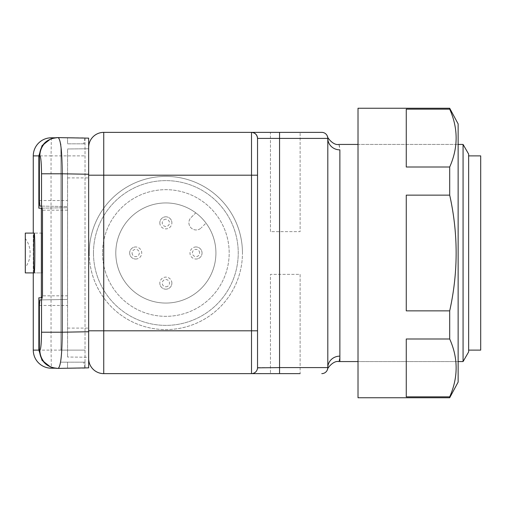 <?xml version="1.0" encoding="UTF-8"?>
<svg xmlns="http://www.w3.org/2000/svg" width="506" height="506" viewBox="0 0 506 506"><rect width="100%" height="100%" fill="white"/><g stroke="black" fill="none" stroke-linecap="round" stroke-linejoin="round"><path stroke-width="0.38" stroke-dasharray="2.53 1.9" d="M202.046 253A6.034 6.034 0 0 0 196.018 246.966A6.034 6.034 0 0 1 202.046 253A6.034 6.034 0 0 1 196.018 259.034A6.034 6.034 0 0 0 202.046 253M199.636 253A3.618 3.618 0 0 0 196.018 249.382A3.618 3.618 0 0 0 192.394 253A3.618 3.618 0 0 0 196.018 256.618A3.618 3.618 0 0 0 199.636 253M196.018 246.966A6.034 6.034 0 0 0 189.984 253A6.034 6.034 0 0 0 196.018 259.034A6.034 6.034 0 0 1 189.984 253A6.034 6.034 0 0 1 196.018 246.966M165.86 216.808A6.034 6.034 0 0 0 159.826 222.842A6.034 6.034 0 0 1 165.86 216.808A6.034 6.034 0 0 1 171.888 222.842A6.034 6.034 0 0 0 165.86 216.808M165.86 219.225A3.618 3.618 0 0 0 162.236 222.842A3.618 3.618 0 0 0 165.86 226.46A3.618 3.618 0 0 0 169.478 222.842A3.618 3.618 0 0 0 165.86 219.225M159.826 222.842A6.034 6.034 0 0 0 165.86 228.876A6.034 6.034 0 0 0 171.888 222.842A6.034 6.034 0 0 1 165.86 228.876A6.034 6.034 0 0 1 159.826 222.842M129.669 253A6.034 6.034 0 0 0 135.703 259.034A6.034 6.034 0 0 1 129.669 253A6.034 6.034 0 0 1 135.703 246.966A6.034 6.034 0 0 0 129.669 253M132.079 253A3.618 3.618 0 0 0 135.703 256.618A3.618 3.618 0 0 0 139.321 253A3.618 3.618 0 0 0 135.703 249.382A3.618 3.618 0 0 0 132.079 253M135.703 259.034A6.034 6.034 0 0 0 141.731 253A6.034 6.034 0 0 0 135.703 246.966A6.034 6.034 0 0 1 141.731 253A6.034 6.034 0 0 1 135.703 259.034M165.86 289.192A6.034 6.034 0 0 0 171.888 283.158A6.034 6.034 0 0 1 165.86 289.192A6.034 6.034 0 0 1 159.826 283.158A6.034 6.034 0 0 0 165.86 289.192M165.86 286.775A3.618 3.618 0 0 0 169.478 283.158A3.618 3.618 0 0 0 165.86 279.54A3.618 3.618 0 0 0 162.236 283.158A3.618 3.618 0 0 0 165.86 286.775M171.888 283.158A6.034 6.034 0 0 0 165.86 277.124A6.034 6.034 0 0 0 159.826 283.158A6.034 6.034 0 0 1 165.86 277.124A6.034 6.034 0 0 1 171.888 283.158M195.765 212.855A50.062 50.062 0 0 0 115.798 253A50.062 50.062 0 0 0 165.86 303.062A50.062 50.062 0 0 0 206.005 223.089L201.255 227.839L206.005 223.089A50.062 50.062 0 0 0 195.765 212.855L191.021 217.599A7.236 7.236 0 0 0 191.021 227.839A7.236 7.236 0 0 0 201.255 227.839A7.236 7.236 0 0 1 191.021 227.839A7.236 7.236 0 0 1 191.021 217.599L195.765 212.855M215.917 253A50.062 50.062 0 0 0 165.86 202.938A50.062 50.062 0 0 0 115.798 253A50.062 50.062 0 0 0 165.86 303.062A50.062 50.062 0 0 0 215.917 253M102.528 253A63.332 63.332 0 0 0 165.86 316.332A63.332 63.332 0 0 0 229.186 253A63.332 63.332 0 0 0 165.86 189.668A63.332 63.332 0 0 0 102.528 253A63.332 63.332 0 0 0 165.86 316.332A63.332 63.332 0 0 0 229.186 253A63.332 63.332 0 0 0 165.86 189.668A63.332 63.332 0 0 0 102.528 253M93.477 253A72.377 72.377 0 0 0 165.86 325.377A72.377 72.377 0 0 0 238.237 253A72.377 72.377 0 0 0 165.86 180.623A72.377 72.377 0 0 0 93.477 253A72.377 72.377 0 0 0 165.86 325.377A72.377 72.377 0 0 0 238.237 253A72.377 72.377 0 0 0 165.86 180.623A72.377 72.377 0 0 0 93.477 253M339.412 359.785L339.874 356.135A12.062 11.461 180 0 0 327.806 367.596L327.806 138.404C327.414 135.716 327.414 135.716 327.806 138.404A12.062 11.461 180 0 0 339.874 149.865L339.874 361.569L339.874 149.865L339.406 146.202M270.451 231.64L270.451 132.37L300.115 132.37L270.451 132.37L300.115 132.37L270.451 132.37L270.451 231.64L300.115 231.64L300.115 132.37L300.115 231.64L270.451 231.64M300.115 274.36L300.115 373.63L270.451 373.63L300.115 373.63L270.451 373.63L300.115 373.63L300.115 274.36L270.451 274.36L270.451 373.63L270.451 274.36L300.115 274.36M89.258 253C89.277 269.23 94.103 284.17 103.736 297.813A76.602 76.602 0 0 0 242.456 253A76.602 76.602 0 0 1 165.86 329.602A76.602 76.602 0 0 1 89.258 253A76.602 76.602 0 0 1 165.86 176.398A76.602 76.602 0 0 1 242.456 253A76.602 76.602 0 0 0 103.736 208.187C94.11 221.811 89.29 236.751 89.258 253M339.298 145.791L338.837 144.431M88.658 330.804L88.658 147.448L88.658 358.552L88.658 330.804L103.736 330.804L103.736 297.813M88.658 358.552A15.079 15.079 0 0 0 103.736 373.63L251.507 373.63A6.034 6.034 0 0 0 257.535 367.596L257.535 138.404C257.149 134.767 255.144 132.755 251.507 132.37L103.736 132.37A15.079 15.079 0 0 0 88.658 147.448M257.535 330.804L251.507 330.804L251.507 373.63C255.144 373.245 257.149 371.233 257.535 367.596L257.535 138.404L279.559 138.404L279.559 367.596L257.535 367.596L257.535 175.196L251.507 175.196L251.507 330.804L103.736 330.804L103.736 373.63M257.535 367.596C257.149 371.233 255.144 373.245 251.507 373.63L300.115 373.63M321.778 132.37L251.507 132.37A6.034 6.034 0 0 1 257.535 138.404A6.034 6.034 0 0 0 251.507 132.37L251.507 175.196L103.736 175.196L103.736 132.37M327.806 367.596C327.414 370.284 327.414 370.284 327.806 367.596L279.559 367.596L279.559 373.63M338.837 361.569L339.298 360.202M468.638 350.108L468.638 155.892L468.638 350.108M358.014 361.569L458.139 361.569L358.014 361.569L358.014 144.431L458.139 144.431L358.014 144.431L358.014 361.569M463.066 361.569L463.066 144.431M468.638 351.917L468.638 154.083M480.7 350.108L480.7 155.892M41.555 299.894L67.545 299.444L67.564 357.04L67.557 148.96L67.545 206.556L39.841 206.075M39.841 299.925L67.545 299.444L67.545 295.82L42.485 295.82M41.555 206.106L67.545 206.556L67.545 295.82M67.545 177.91L88.658 177.91L88.658 148.77L67.557 148.96L88.658 148.77L88.658 138.144L57.823 137.607M88.658 177.91L88.658 357.23L67.564 357.04L88.658 357.23L88.658 367.856L57.823 368.393M42.188 272.905L42.188 233.095L34.155 233.095L42.188 233.095L42.188 272.905L34.155 272.905L42.188 272.905L42.188 233.095L42.188 272.905M25.3 238.522L25.3 267.478L25.3 238.522A24.124 24.124 0 0 1 25.3 267.478M25.3 233.095L25.3 272.905M85.033 367.919L85.033 362.169L67.545 362.169L67.545 368.204L67.545 362.169L60.91 362.169L85.033 362.169L85.033 137.796L54.838 137.796L57.026 137.796L50.53 138.998M68.968 368.204L85.033 368.204L85.033 138.081M42.302 208.149L67.545 207.707L67.545 298.293L67.545 207.707L38.854 208.206M38.854 297.794L42.302 297.851M68.968 137.796L67.545 137.796L67.545 143.831L85.033 143.831L67.545 143.831L67.545 137.796L57.026 137.796M33.27 272.905L33.27 233.095M51.365 137.796L51.049 155.892L33.27 155.892L33.27 350.108L51.049 350.108L51.365 368.204M60.91 350.108L60.91 143.831L60.91 155.892L85.033 155.892L51.049 155.892L51.049 350.108L85.033 350.108L60.91 350.108L60.91 155.892M50.53 367.002L57.026 368.204M458.139 361.569L458.139 144.431L458.139 361.569M458.139 123.926L458.139 382.074M449.695 108.246L449.695 109.157L406.267 109.157L406.267 167.012L406.267 109.157L406.267 167.012L449.695 167.012L449.695 195.145L406.267 195.145L406.267 310.855L406.267 195.145L406.267 310.855L449.695 310.855L449.695 338.988L406.267 338.988L406.267 396.843L406.267 338.988L406.267 396.843L449.695 396.843L449.695 397.754M358.014 397.754L358.014 108.246M449.695 167.012C458.278 147.815 458.278 128.537 449.695 109.157M449.695 310.855C458.284 272.247 458.284 233.677 449.695 195.145M449.695 396.843C458.278 377.647 458.278 358.362 449.695 338.988M103.736 208.187L103.736 175.196L88.658 175.196M279.559 132.37L279.559 138.404L327.806 138.404M39.379 200.528L67.545 200.528M67.545 210.18L42.485 210.18M39.379 305.472L67.545 305.472M67.545 328.09L88.658 328.09M84.976 367.919L83.724 362.169M84.976 138.081L83.724 143.831M67.57 357.04L67.57 148.96"/><path stroke-width="0.76" d="M327.496 369.525L327.496 369.525C326.68 369.304 333.037 360.259 338.837 361.569L339.874 361.569L339.874 149.865C338.704 142.635 338.704 142.635 339.874 149.865L339.874 361.569L358.014 361.569M339.406 146.202L339.298 145.791M88.658 175.196L103.736 175.196L103.736 330.804L251.507 330.804L251.507 175.196L103.736 175.196L103.736 132.37A15.079 15.079 0 0 0 88.658 147.448A15.079 15.079 0 0 1 103.736 132.37L321.778 132.37A6.034 6.034 0 0 1 327.806 138.404L327.806 367.596C327.414 370.284 327.414 370.284 327.806 367.596A12.062 11.461 180 0 1 339.874 356.135C338.704 363.365 338.704 363.365 339.874 356.135M257.529 367.849L279.559 367.596L279.559 138.404L257.535 138.404C257.149 134.767 255.144 132.755 251.507 132.37L251.507 175.196L257.535 175.196L257.535 138.404L257.535 367.596A6.034 6.034 0 0 1 251.507 373.63L103.736 373.63A15.079 15.079 0 0 1 88.658 358.552A15.079 15.079 0 0 0 103.736 373.63L103.736 330.804L88.658 330.804M300.115 373.63L251.754 373.624M279.559 132.37L279.559 138.404L327.806 138.404A6.034 6.034 0 0 0 321.778 132.37A6.034 6.034 0 0 1 327.806 138.404A12.062 11.461 180 0 0 339.874 149.865M321.778 373.63A6.034 6.034 0 0 0 327.806 367.596A6.034 6.034 0 0 1 321.778 373.63A6.034 6.034 0 0 0 327.806 367.596L279.559 367.596L279.559 373.63M257.535 138.404A6.034 6.034 0 0 0 251.507 132.37A6.034 6.034 0 0 1 257.535 138.404M339.298 360.202L339.412 359.785M468.638 350.108L480.7 350.108L480.7 155.892L468.638 155.892M468.638 154.083L468.638 351.917L463.066 361.569L463.066 144.431L468.638 154.083M458.139 361.569L463.066 361.569M327.496 136.481L327.496 136.475C326.68 136.696 333.037 145.741 338.837 144.431L358.014 144.431M458.139 144.431L463.066 144.431M39.379 155.696C40.518 144.539 46.666 138.505 57.823 137.607L88.658 138.144L88.658 367.856L58.222 368.387A18.096 18.026 -91 0 1 39.879 350.297C40.853 349.254 41.403 343.226 41.53 332.214L62.194 332.214C62.105 354.149 60.777 366.205 58.222 368.387L57.823 368.393C46.666 367.495 40.518 361.461 39.379 350.304L39.379 305.472L39.841 299.925L41.555 299.894L42.485 295.82L42.485 210.18L41.555 206.106L39.841 206.075L39.379 200.528L39.379 155.696L39.879 155.703C40.853 156.746 41.403 162.774 41.53 173.786L62.194 173.786C62.105 151.851 60.777 139.795 58.222 137.613A18.096 18.026 91 0 0 39.879 155.703M39.379 350.304L39.879 350.297M34.155 233.095L25.3 233.095L25.3 272.905L34.155 272.905C33.472 274.144 33.472 231.887 34.155 233.095C35.078 231.862 35.078 274.132 34.155 272.905M85.033 367.919L68.968 368.204M50.53 138.998L42.068 145.62L38.854 155.892L38.854 208.206L42.302 208.149M42.302 297.851L38.854 297.794L38.854 350.108L42.061 360.367L50.53 367.002M41.365 297.838L41.365 208.162M85.033 138.081L68.968 137.796M38.854 350.108L33.27 350.108A18.096 18.096 0 0 0 51.365 368.204L54.838 368.204L51.365 368.204A18.096 18.096 0 0 1 33.27 350.108L33.27 272.905M33.27 233.095L33.27 155.892A18.096 18.096 0 0 1 51.365 137.796L54.838 137.796L51.365 137.796A18.096 18.096 0 0 0 33.27 155.892A18.096 18.096 0 0 1 51.365 137.796M449.695 397.754L458.139 382.074L458.139 123.926L449.695 108.246L358.014 108.246L358.014 397.754L449.695 397.754L449.695 396.843C458.278 377.463 458.278 358.185 449.695 338.988L449.695 310.855C458.284 272.247 458.284 233.677 449.695 195.145L449.695 167.012C458.278 147.638 458.278 128.353 449.695 109.157L449.695 108.246M449.695 338.988L406.267 338.988L406.267 396.843L449.695 396.843M449.695 195.145L406.267 195.145L406.267 310.855L449.695 310.855M449.695 109.157L406.267 109.157L406.267 167.012L449.695 167.012M251.507 373.63L251.507 330.804L257.535 330.804M41.53 206.106L41.53 173.786M88.658 331.753L62.194 332.214L62.194 173.786L88.658 174.247M41.53 299.894L41.53 332.214M38.854 155.892L33.27 155.892M33.27 350.108A18.096 18.096 0 0 0 51.365 368.204"/></g></svg>
